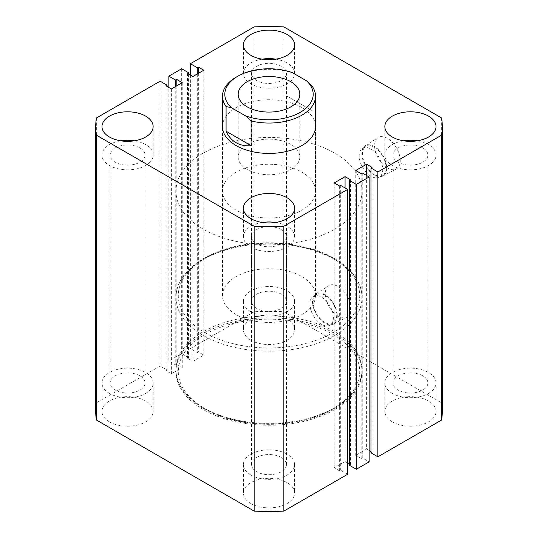 <?xml version="1.0" encoding="UTF-8"?>
<svg xmlns="http://www.w3.org/2000/svg" width="538" height="538" viewBox="0 0 538 538"><rect width="100%" height="100%" fill="white"/><g stroke="black" fill="none" stroke-linecap="round" stroke-linejoin="round"><path stroke-width="0.4" stroke-dasharray="2.69 2.02" d="M334.784 229.121A93.034 53.713 0 0 0 362.034 191.138A93.034 53.713 0 0 0 304.602 141.514A93.034 53.713 0 0 0 203.216 153.162A93.034 53.713 0 0 0 175.966 191.138A93.034 53.713 0 0 0 233.398 240.762A93.034 53.713 0 0 0 334.784 229.121M334.784 409.532A93.034 53.713 0 0 0 362.034 371.55A93.034 53.713 0 0 0 304.602 321.926A93.034 53.713 0 0 0 203.216 333.567A93.034 53.713 0 0 0 175.966 371.55A93.034 53.713 0 0 0 233.398 421.173A93.034 53.713 0 0 0 334.784 409.532M338.072 316.088A18.137 10.471 60 0 1 326.284 300.291A18.137 10.471 60 0 1 328.812 285.698A18.137 10.471 60 0 1 338.072 286.478A18.137 10.471 60 0 1 349.976 302.638A18.137 10.471 60 0 1 346.936 317.104A18.137 10.471 60 0 1 338.072 316.088M324.918 323.21A17.552 10.135 60 0 1 313.506 307.924A17.552 10.135 60 0 1 315.947 293.795A17.552 10.135 60 0 1 324.918 294.548A17.552 10.135 60 0 1 336.438 310.191A17.552 10.135 60 0 1 333.499 324.192A17.552 10.135 60 0 1 324.918 323.21M324.918 322.457A16.631 9.603 60 0 1 314.051 307.803A16.631 9.603 60 0 1 316.6 294.481A16.631 9.603 60 0 1 324.918 295.301A16.631 9.603 60 0 1 335.779 309.955A16.631 9.603 60 0 1 333.23 323.284A16.631 9.603 60 0 1 324.918 322.457M321.63 324.36A16.631 9.603 60 0 1 310.762 309.706A16.631 9.603 60 0 1 313.311 296.377A16.631 9.603 60 0 1 321.63 297.205A16.631 9.603 60 0 1 332.491 311.858A16.631 9.603 60 0 1 329.942 325.181A16.631 9.603 60 0 1 321.63 324.36M387.414 167.964A18.137 10.471 60 0 1 375.618 152.167A18.137 10.471 60 0 1 378.147 137.573A18.137 10.471 60 0 1 387.414 138.353A18.137 10.471 60 0 1 399.31 154.514A18.137 10.471 60 0 1 396.277 168.972A18.137 10.471 60 0 1 387.414 167.964M374.253 175.085A17.552 10.135 60 0 1 362.841 159.793A17.552 10.135 60 0 1 365.289 145.67A17.552 10.135 60 0 1 374.253 146.423A17.552 10.135 60 0 1 385.773 162.066A17.552 10.135 60 0 1 382.834 176.067A17.552 10.135 60 0 1 374.253 175.085M374.253 174.332A16.631 9.603 60 0 1 363.392 159.678A16.631 9.603 60 0 1 365.941 146.356A16.631 9.603 60 0 1 374.253 147.177A16.631 9.603 60 0 1 385.121 161.83A16.631 9.603 60 0 1 382.572 175.159A16.631 9.603 60 0 1 374.253 174.332M370.964 176.229A16.631 9.603 60 0 1 360.104 161.575A16.631 9.603 60 0 1 362.652 148.253A16.631 9.603 60 0 1 370.964 149.073A16.631 9.603 60 0 1 381.832 163.727A16.631 9.603 60 0 1 379.283 177.056A16.631 9.603 60 0 1 370.964 176.229M109.47 421.873A25.582 14.768 180 0 1 101.978 411.429A25.582 14.768 180 0 1 117.775 397.784A25.582 14.768 180 0 1 145.657 400.985A25.582 14.768 180 0 1 153.148 411.429A25.582 14.768 180 0 1 137.351 425.074A25.582 14.768 180 0 1 109.47 421.873M109.47 393.386A25.582 14.768 180 0 1 101.978 382.942A25.582 14.768 180 0 1 117.775 369.297A25.582 14.768 180 0 1 145.657 372.498A25.582 14.768 180 0 1 153.148 382.942A25.582 14.768 180 0 1 137.351 396.587A25.582 14.768 180 0 1 109.47 393.386M250.91 340.218A25.582 14.768 180 0 1 243.418 329.774A25.582 14.768 180 0 1 259.208 316.122A25.582 14.768 180 0 1 287.09 319.323A25.582 14.768 180 0 1 294.582 329.774A25.582 14.768 180 0 1 278.792 343.419A25.582 14.768 180 0 1 250.91 340.218M250.91 311.731A25.582 14.768 180 0 1 243.418 301.287A25.582 14.768 180 0 1 259.208 287.642A25.582 14.768 180 0 1 287.09 290.843A25.582 14.768 180 0 1 294.582 301.287A25.582 14.768 180 0 1 278.792 314.932A25.582 14.768 180 0 1 250.91 311.731M392.343 421.873A25.582 14.768 180 0 1 384.852 411.429A25.582 14.768 180 0 1 400.649 397.784A25.582 14.768 180 0 1 428.53 400.985A25.582 14.768 180 0 1 436.022 411.429A25.582 14.768 180 0 1 420.225 425.074A25.582 14.768 180 0 1 392.343 421.873M392.343 393.386A25.582 14.768 180 0 1 384.852 382.942A25.582 14.768 180 0 1 400.649 369.297A25.582 14.768 180 0 1 428.53 372.498A25.582 14.768 180 0 1 436.022 382.942A25.582 14.768 180 0 1 420.225 396.587A25.582 14.768 180 0 1 392.343 393.386M250.91 503.534A25.582 14.768 180 0 1 243.418 493.084A25.582 14.768 180 0 1 259.208 479.439A25.582 14.768 180 0 1 287.09 482.64A25.582 14.768 180 0 1 294.582 493.084A25.582 14.768 180 0 1 278.792 506.735A25.582 14.768 180 0 1 250.91 503.534M250.91 475.047A25.582 14.768 180 0 1 243.418 464.603A25.582 14.768 180 0 1 259.208 450.952A25.582 14.768 180 0 1 287.09 454.159A25.582 14.768 180 0 1 294.582 464.603A25.582 14.768 180 0 1 278.792 478.248A25.582 14.768 180 0 1 250.91 475.047M403.655 140.815A25.582 14.768 0 0 0 384.852 155.058A25.582 14.768 0 0 0 392.343 165.502A25.582 14.768 0 0 0 420.225 168.703A25.582 14.768 0 0 0 436.022 155.058A25.582 14.768 0 0 0 428.53 144.614A25.582 14.768 0 0 0 417.219 140.815M262.221 222.47A25.582 14.768 0 0 0 243.418 236.713A25.582 14.768 0 0 0 250.91 247.157A25.582 14.768 0 0 0 278.792 250.358A25.582 14.768 0 0 0 294.582 236.713A25.582 14.768 0 0 0 287.09 226.269A25.582 14.768 0 0 0 275.779 222.47M262.221 59.153A25.582 14.768 0 0 0 243.418 73.397A25.582 14.768 0 0 0 250.91 83.841A25.582 14.768 0 0 0 278.792 87.048A25.582 14.768 0 0 0 294.582 73.397A25.582 14.768 0 0 0 287.09 62.953A25.582 14.768 0 0 0 275.779 59.153M120.781 140.815A25.582 14.768 0 0 0 101.978 155.058A25.582 14.768 0 0 0 109.47 165.502A25.582 14.768 0 0 0 137.351 168.703A25.582 14.768 0 0 0 153.148 155.058A25.582 14.768 0 0 0 145.657 144.614A25.582 14.768 0 0 0 134.345 140.815M281.334 229.591A17.445 10.074 0 0 0 262.322 227.413A17.445 10.074 0 0 0 251.555 236.713A17.445 10.074 0 0 0 256.666 243.835A17.445 10.074 0 0 0 275.678 246.021A17.445 10.074 0 0 0 286.445 236.713A17.445 10.074 0 0 0 281.334 229.591M281.334 457.482A17.445 10.074 0 0 0 262.322 455.296A17.445 10.074 0 0 0 251.555 464.603A17.445 10.074 0 0 0 256.666 471.725A17.445 10.074 0 0 0 275.678 473.904A17.445 10.074 0 0 0 286.445 464.603A17.445 10.074 0 0 0 281.334 457.482M422.774 147.937A17.445 10.074 0 0 0 403.762 145.751A17.445 10.074 0 0 0 392.996 155.058A17.445 10.074 0 0 0 398.1 162.18A17.445 10.074 0 0 0 417.111 164.359A17.445 10.074 0 0 0 427.878 155.058A17.445 10.074 0 0 0 422.774 147.937M422.774 375.82A17.445 10.074 0 0 0 403.762 373.641A17.445 10.074 0 0 0 392.996 382.942A17.445 10.074 0 0 0 398.1 390.063A17.445 10.074 0 0 0 417.111 392.249A17.445 10.074 0 0 0 427.878 382.942A17.445 10.074 0 0 0 422.774 375.82M281.334 66.275A17.445 10.074 0 0 0 262.322 64.096A17.445 10.074 0 0 0 251.555 73.397A17.445 10.074 0 0 0 256.666 80.518A17.445 10.074 0 0 0 275.678 82.704A17.445 10.074 0 0 0 286.445 73.397A17.445 10.074 0 0 0 281.334 66.275M281.334 294.165A17.445 10.074 0 0 0 262.322 291.979A17.445 10.074 0 0 0 251.555 301.287A17.445 10.074 0 0 0 256.666 308.409A17.445 10.074 0 0 0 275.678 310.587A17.445 10.074 0 0 0 286.445 301.287A17.445 10.074 0 0 0 281.334 294.165M139.9 147.937A17.445 10.074 0 0 0 120.889 145.751A17.445 10.074 0 0 0 110.122 155.058A17.445 10.074 0 0 0 115.226 162.18A17.445 10.074 0 0 0 134.238 164.359A17.445 10.074 0 0 0 145.004 155.058A17.445 10.074 0 0 0 139.9 147.937M139.9 375.82A17.445 10.074 0 0 0 120.889 373.641A17.445 10.074 0 0 0 110.122 382.942A17.445 10.074 0 0 0 115.226 390.063A17.445 10.074 0 0 0 134.238 392.249A17.445 10.074 0 0 0 145.004 382.942A17.445 10.074 0 0 0 139.9 375.82M315.517 191.138L315.517 126.571A46.517 26.853 0 0 0 301.892 107.58A46.517 26.853 0 0 0 251.199 101.763A46.517 26.853 0 0 0 222.483 126.571L222.483 191.138A46.517 26.853 0 0 0 236.108 210.129A46.517 26.853 0 0 0 286.801 215.953A46.517 26.853 0 0 0 315.517 191.138A46.517 26.853 0 0 0 301.892 172.147A46.517 26.853 0 0 0 251.199 166.329A46.517 26.853 0 0 0 222.483 191.138M347.615 474.287L340.702 470.299L339.639 470.918L334.212 467.784L345.066 461.517L347.615 462.989M340.702 185.442L340.702 470.299M339.639 186.061L339.639 470.918M334.212 182.927L334.212 467.784M345.066 187.957L345.066 461.517M349.424 464.032L350.494 464.65L349.424 465.269M350.494 179.793L350.494 464.65M362.249 173.001L362.249 457.858L369.155 461.846M361.18 173.619L361.18 458.477L362.249 457.858M355.752 170.485L355.752 455.343L361.18 458.477M366.607 175.516L366.607 449.075L355.752 455.343M372.034 167.352L372.034 452.209L370.964 451.59M369.155 450.548L366.607 449.075M370.964 452.828L372.034 452.209M442.276 411.429A173.276 100.041 0 0 0 441.637 402.854L283.849 311.758A173.276 100.041 0 0 0 254.151 311.758L190.385 348.57L197.298 352.558L198.361 351.939L203.788 355.073L192.934 361.341L187.506 358.207L188.576 357.588L181.669 353.6L168.845 361.011L168.845 87.452M441.637 117.997L441.637 402.854M283.849 26.9L283.849 311.758M254.151 26.9L254.151 311.758M190.385 75.011L190.385 348.57M197.298 73.968L197.298 352.558M198.361 73.35L198.361 351.939M203.788 70.216L203.788 355.073M192.934 76.483L192.934 361.341M187.506 73.35L187.506 358.207M188.576 73.968L188.576 357.588M181.669 68.743L181.669 353.6M175.751 86.41L175.751 364.999L168.845 361.011M176.82 85.791L176.82 364.381L175.751 364.999M182.248 82.657L182.248 367.515L176.82 364.381M171.393 88.925L171.393 373.782L182.248 367.515M165.966 85.791L165.966 370.648L171.393 373.782M167.036 86.41L167.036 370.03L165.966 370.648M160.129 81.184L160.129 366.042L167.036 370.03M160.129 366.042L96.363 402.854A173.276 100.041 0 0 0 95.724 411.429M96.363 117.997L96.363 402.854M290.789 144.372A30.821 17.794 0 0 0 257.204 140.519A30.821 17.794 0 0 0 238.179 156.955A30.821 17.794 0 0 0 247.211 169.537A30.821 17.794 0 0 0 280.796 173.397A30.821 17.794 0 0 0 299.821 156.955A30.821 17.794 0 0 0 290.789 144.372M301.892 276.599A46.517 26.853 180 0 1 315.517 295.584A46.517 26.853 180 0 1 286.801 320.399A46.517 26.853 180 0 1 236.108 314.575A46.517 26.853 180 0 1 222.483 295.584A46.517 26.853 180 0 1 251.199 270.775A46.517 26.853 180 0 1 301.892 276.599M311.926 85.838L311.926 110.525L301.892 104.735L286.929 96.094L286.929 71.406A46.517 26.853 180 0 0 236.108 77.196M292.302 72.61L286.929 71.406M311.926 110.525L286.929 96.094M203.216 407.629A93.034 53.713 0 0 0 304.602 419.27A93.034 53.713 0 0 0 362.034 369.646A93.034 53.713 0 0 0 334.784 331.67A93.034 53.713 0 0 0 233.398 320.023A93.034 53.713 0 0 0 175.966 369.646A93.034 53.713 0 0 0 203.216 407.629M333.143 334.515A90.707 52.368 180 0 1 333.143 408.577A90.707 52.368 180 0 1 204.857 408.577A90.707 52.368 180 0 1 204.857 334.515A90.707 52.368 180 0 1 333.143 334.515M204.857 332.618A90.707 52.368 0 0 0 333.143 332.618A90.707 52.368 0 0 0 333.143 258.556A90.707 52.368 0 0 0 204.857 258.556A90.707 52.368 0 0 0 204.857 332.618M334.784 259.504A93.034 53.713 180 0 1 362.034 297.487A93.034 53.713 180 0 1 304.602 347.111A93.034 53.713 180 0 1 203.216 335.463A93.034 53.713 180 0 1 175.966 297.487A93.034 53.713 180 0 1 233.398 247.863A93.034 53.713 180 0 1 334.784 259.504M362.034 371.55L362.034 191.138M315.947 293.795L328.812 285.698M313.311 296.377L316.6 294.481M365.289 145.67L378.147 137.573M362.652 148.253L365.941 146.356M101.978 382.942L101.978 411.429M243.418 301.287L243.418 329.774M384.852 382.942L384.852 411.429M243.418 464.603L243.418 493.084M384.852 155.058L384.852 126.571M243.418 236.713L243.418 208.226M243.418 73.397L243.418 44.916M101.978 155.058L101.978 126.571M251.555 464.603L251.555 236.713M392.996 382.942L392.996 155.058M251.555 301.287L251.555 73.397M110.122 382.942L110.122 155.058M145.004 382.942L145.004 155.058M286.445 301.287L286.445 73.397M427.878 382.942L427.878 155.058M286.445 464.603L286.445 236.713M153.148 155.058L153.148 126.571M294.582 73.397L294.582 44.916M294.582 236.713L294.582 208.226M436.022 155.058L436.022 126.571M294.582 464.603L294.582 493.084M436.022 382.942L436.022 411.429M294.582 301.287L294.582 329.774M153.148 382.942L153.148 411.429M379.283 177.056L382.572 175.159M382.834 176.067L396.277 168.972M329.942 325.181L333.23 323.284M333.499 324.192L346.936 317.104M175.966 371.55L175.966 191.138M362.034 369.646C362.276 390.057 342.161 409.088 312.464 418.053C298.967 422.182 284.595 424.28 269.363 424.347C243.956 424.2 222.066 418.981 203.7 408.692C192.416 402.155 184.453 394.347 179.793 385.262C177.258 380.198 175.98 374.993 175.966 369.646L175.966 297.487C175.576 274.198 201.979 252.994 238.119 245.866C270.836 238.926 309.747 243.97 334.3 258.442C345.544 264.958 353.5 272.739 358.16 281.791C360.729 286.882 362.02 292.114 362.034 297.487L362.034 369.646M238.179 156.955L238.179 94.284M315.517 295.584L315.517 126.571M222.483 295.584L222.483 126.571M299.821 156.955L299.821 94.284"/><path stroke-width="0.81" d="M428.53 116.127A25.582 14.768 0 0 0 400.649 112.926A25.582 14.768 0 0 0 384.852 126.571A25.582 14.768 0 0 0 392.343 137.015A25.582 14.768 0 0 0 420.225 140.216A25.582 14.768 0 0 0 436.022 126.571A25.582 14.768 0 0 0 428.53 116.127M417.219 140.815A25.582 14.768 0 0 0 403.655 140.815M287.09 197.782A25.582 14.768 0 0 0 259.208 194.581A25.582 14.768 0 0 0 243.418 208.226A25.582 14.768 0 0 0 250.91 218.677A25.582 14.768 0 0 0 278.792 221.878A25.582 14.768 0 0 0 294.582 208.226A25.582 14.768 0 0 0 287.09 197.782M275.779 222.47A25.582 14.768 0 0 0 262.221 222.47M287.09 34.466A25.582 14.768 0 0 0 259.208 31.265A25.582 14.768 0 0 0 243.418 44.916A25.582 14.768 0 0 0 250.91 55.36A25.582 14.768 0 0 0 278.792 58.561A25.582 14.768 0 0 0 294.582 44.916A25.582 14.768 0 0 0 287.09 34.466M275.779 59.153A25.582 14.768 0 0 0 262.221 59.153M145.657 116.127A25.582 14.768 0 0 0 117.775 112.926A25.582 14.768 0 0 0 101.978 126.571A25.582 14.768 0 0 0 109.47 137.015A25.582 14.768 0 0 0 137.351 140.216A25.582 14.768 0 0 0 153.148 126.571A25.582 14.768 0 0 0 145.657 116.127M134.345 140.815A25.582 14.768 0 0 0 120.781 140.815M222.483 96.188L222.483 126.571A46.517 26.853 0 0 0 236.108 145.563A46.517 26.853 0 0 0 286.801 151.386A46.517 26.853 0 0 0 315.517 126.571L315.517 96.188A46.517 26.853 180 0 1 251.071 120.969L251.071 145.657C245.429 146.175 240.446 145.193 236.108 142.711C231.791 140.203 228.448 136.37 226.074 131.225L226.074 106.537A46.517 26.853 180 0 1 222.483 96.188A46.517 26.853 180 0 1 236.108 77.196L237.749 76.248A44.19 25.515 0 0 0 231.454 107.741L226.074 106.537M254.151 511.1L96.363 420.003L96.363 135.146L254.151 226.242L254.151 511.1A173.276 100.041 0 0 0 283.849 511.1L283.849 226.242A173.276 100.041 0 0 1 254.151 226.242M283.849 226.242L347.615 189.43L347.615 474.287L283.849 511.1M347.615 189.43L340.702 185.442L339.639 186.061L334.212 182.927L345.066 176.659L345.066 187.957M347.615 462.989L349.424 464.032M345.066 176.659L350.494 179.793L349.424 180.412L349.424 465.269L356.331 469.257L356.331 184.399L349.424 180.412M377.871 171.958L377.871 456.816L441.637 420.003L441.637 135.146L377.871 171.958L370.964 167.97L372.034 167.352L366.607 164.218L355.752 170.485L361.18 173.619L362.249 173.001L369.155 176.989L369.155 461.846L356.331 469.257M369.155 176.989L356.331 184.399M366.607 164.218L366.607 175.516M370.964 451.59L369.155 450.548M370.964 167.97L370.964 452.828L377.871 456.816M441.637 420.003A173.276 100.041 0 0 0 442.276 411.429L442.276 126.571A173.276 100.041 0 0 0 441.637 117.997L283.849 26.9A173.276 100.041 0 0 0 254.151 26.9L190.385 63.713L190.385 75.011M441.637 135.146A173.276 100.041 0 0 0 442.276 126.571M190.385 63.713L197.298 67.701L197.298 73.968M197.298 67.701L198.361 67.082L198.361 73.35M198.361 67.082L203.788 70.216L192.934 76.483L187.506 73.35L188.576 72.731L188.576 73.968M188.576 72.731L181.669 68.743L168.845 76.154L168.845 87.452M96.363 135.146A173.276 100.041 0 0 1 95.724 126.571A173.276 100.041 0 0 1 96.363 117.997L160.129 81.184L167.036 85.172L165.966 85.791L171.393 88.925L182.248 82.657L176.82 79.523L175.751 80.142L175.751 86.41M175.751 80.142L168.845 76.154M176.82 79.523L176.82 85.791M167.036 85.172L167.036 86.41M95.724 126.571L95.724 411.429A173.276 100.041 0 0 0 96.363 420.003M290.789 81.709A30.821 17.794 0 0 0 257.204 77.849A30.821 17.794 0 0 0 238.179 94.284A30.821 17.794 0 0 0 247.211 106.867A30.821 17.794 0 0 0 280.796 110.727A30.821 17.794 0 0 0 299.821 94.284A30.821 17.794 0 0 0 290.789 81.709M251.071 120.969L245.698 115.966A44.19 25.515 0 0 0 300.244 112.328A44.19 25.515 0 0 0 306.546 80.835L311.926 85.838A46.517 26.853 180 0 1 315.517 96.188M306.546 80.835L292.302 72.61A44.19 25.515 0 0 0 237.749 76.248M245.698 115.966L231.454 107.741M251.071 145.657L226.074 131.225"/></g></svg>
